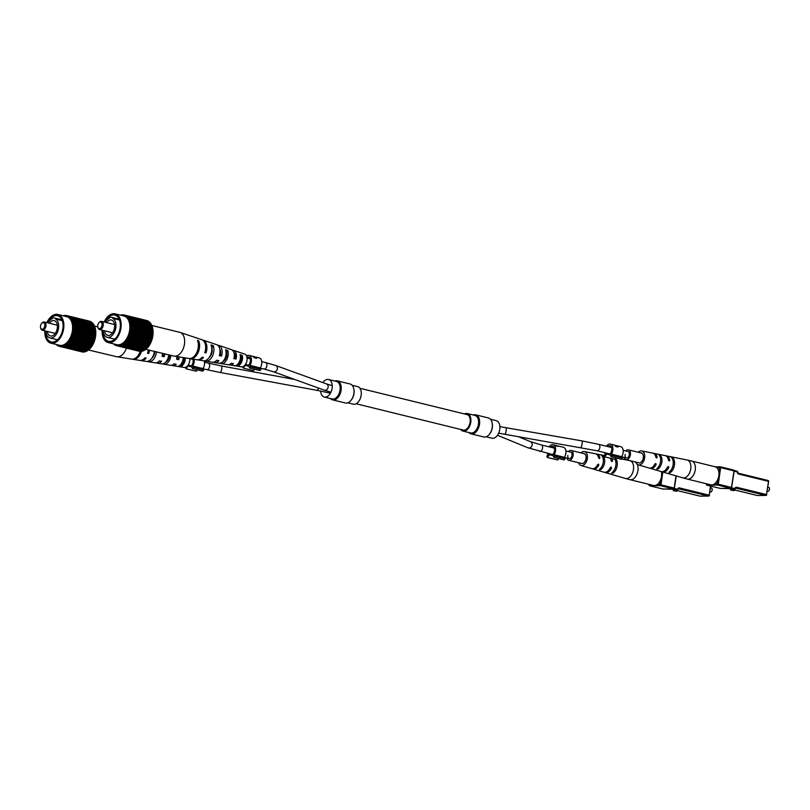 <?xml version="1.0" encoding="UTF-8"?>
<svg xmlns="http://www.w3.org/2000/svg" width="810" height="810" viewBox="0 0 810 810"><rect width="100%" height="100%" fill="white"/><g stroke="black" fill="none" stroke-linecap="round" stroke-linejoin="round"><path stroke-width="1.21" d="M192.78 359.093A4.637 2.865 103.8 0 1 191.16 365.998L192.486 368.661L202.804 371.193L203.725 370.008L193.408 367.477L192.486 368.661M194.117 359.306A6.328 3.908 103.8 0 1 192.689 366.049L203.006 368.58L203.725 370.008M204.171 360.835A6.328 3.908 103.8 0 1 203.006 368.58M192.689 366.049L193.408 367.477M197.367 369.856L196.273 371.263L185.956 368.732L185.541 367.345M185.956 368.732L188.052 366.039L191.606 366.91M246.959 357.271A4.637 2.865 103.8 0 1 248.042 356.957A4.637 2.865 103.8 0 1 248.498 357.007A4.637 2.865 103.8 0 1 250.381 360.572A4.637 2.865 103.8 0 1 248.386 365.361L249.713 368.013L260.03 370.555L260.952 369.37L250.634 366.839L249.713 368.013M246.513 355.904A6.328 3.908 103.8 0 1 248.285 355.296A6.328 3.908 103.8 0 1 248.893 355.367A6.328 3.908 103.8 0 1 251.424 359.255A6.328 3.908 103.8 0 1 249.915 365.401L260.233 367.932L260.952 369.37M256.537 358.253L256 357.109L259.22 357.899A6.328 3.908 103.8 0 1 261.741 361.786A6.328 3.908 103.8 0 1 260.233 367.932M256.466 358.263L256.669 357.342L256.466 358.263L254.137 357.686A6.328 3.908 -76.2 0 0 252.325 356.208L248.893 355.367M249.915 365.401L250.634 366.839M254.593 369.218L253.5 370.626L243.182 368.084L242.737 366.748M243.182 368.084L245.278 365.391L248.832 366.272M256.092 357.2L252.902 356.349A6.328 3.908 103.8 0 1 254.299 357.25L256.092 357.2L255.059 357.919M550.395 447.171A4.637 2.865 103.8 0 1 552.207 446.31A4.637 2.865 103.8 0 1 552.653 446.361A4.637 2.865 103.8 0 1 554.546 449.935A4.637 2.865 103.8 0 1 552.542 454.714L553.868 457.377L564.185 459.908L565.107 458.723L554.789 456.192L553.868 457.377M558.758 458.571L557.665 459.979L547.347 457.447L546.76 456.283L547.894 454.825A6.328 3.908 103.8 0 1 547.53 453.306M549.109 446.857A6.328 3.908 103.8 0 1 552.45 444.66A6.328 3.908 103.8 0 1 553.058 444.731A6.328 3.908 103.8 0 1 555.589 448.608A6.328 3.908 103.8 0 1 554.07 454.764L564.398 457.296L565.107 458.723M559.973 446.431L563.375 447.262A6.328 3.908 103.8 0 1 565.906 451.14A6.328 3.908 103.8 0 1 564.398 457.296M556.672 445.611L559.325 446.34M559.528 446.32L556.531 446.077M555.751 445.47L557.209 446.361M554.07 454.764L554.789 456.192M547.347 457.447L549.443 454.754L552.997 455.625M549.443 454.754A4.637 2.865 103.8 0 1 548.815 453.62M607.682 446.543A4.637 2.865 103.8 0 1 609.495 445.682A4.637 2.865 103.8 0 1 609.94 445.743A4.637 2.865 103.8 0 1 611.823 449.307A4.637 2.865 103.8 0 1 609.829 454.096L611.155 456.749L621.472 459.28L622.394 458.095L612.077 455.564L611.155 456.749M616.046 457.944L614.942 459.351L604.624 456.82L604.047 455.655L605.181 454.197A6.328 3.908 103.8 0 1 604.817 452.679M606.396 446.229A6.328 3.908 103.8 0 1 609.727 444.032A6.328 3.908 103.8 0 1 610.345 444.103A6.328 3.908 103.8 0 1 612.876 447.981A6.328 3.908 103.8 0 1 611.358 454.137L621.675 456.668L622.394 458.095M617.979 446.988L617.443 445.844L620.663 446.634A6.328 3.908 103.8 0 1 623.194 450.512A6.328 3.908 103.8 0 1 621.675 456.668M617.919 446.988L618.111 446.077L617.919 446.988L615.58 446.421A6.328 3.908 -76.2 0 0 613.778 444.943L610.345 444.103M611.358 454.137L612.077 455.564M604.624 456.82L606.731 454.126L610.284 454.997M606.731 454.126A4.637 2.865 103.8 0 1 606.103 452.992M617.534 445.935L614.355 445.085A6.328 3.908 103.8 0 1 615.752 445.976L617.534 445.935L616.511 446.644M126.39 348.108A12.231 7.553 103.8 0 1 124.993 351.307A12.231 7.553 103.8 0 1 116.954 356.764A12.231 7.553 103.8 0 1 116.579 356.694L65.843 344.564A15.825 9.761 -76.2 0 1 65.509 344.817L64.982 345.171A15.825 9.761 -76.2 0 1 64.638 345.374L64.101 345.657A15.825 9.761 -76.2 0 1 63.747 345.819L63.21 346.042A15.825 9.761 -76.2 0 1 62.866 346.164L62.319 346.315A15.825 9.761 -76.2 0 1 61.975 346.386L61.438 346.457A15.825 9.761 -76.2 0 1 61.094 346.488L60.558 346.498A15.825 9.761 -76.2 0 1 60.223 346.477L59.707 346.407A15.825 9.761 -76.2 0 1 59.383 346.346L58.887 346.204A15.825 9.761 -76.2 0 1 58.573 346.093L58.087 345.89A15.825 9.761 -76.2 0 1 57.783 345.728L57.328 345.455A15.825 9.761 -76.2 0 1 57.044 345.252L56.933 344.655M165.817 361.969A6.186 3.817 -76.2 0 0 169.584 355.013M151.926 358.101A6.885 4.242 -76.2 0 0 154.872 351.398M180.043 365.239A5.498 3.392 -76.2 0 0 184.245 357.736M178.038 356.744A5.791 3.574 103.8 0 1 177.876 358.658L178.747 359.691A7.543 4.657 103.8 0 0 179.172 356.926M176.782 358.415L177.876 358.658M163.326 353.474A6.48 3.999 103.8 0 1 163.073 355.357L164.207 356.704A8.839 5.457 103.8 0 0 164.794 353.838M162.344 355.195L163.073 355.357M168.763 354.81A8.485 5.235 103.8 0 1 161.585 363.862L157.312 363.184A8.839 5.457 103.8 0 1 156.219 362.809M163.428 363.66L163.215 364.044A8.292 5.113 -76.2 0 0 163.883 364.227A8.292 5.113 -76.2 0 0 170.9 355.337M163.215 364.044L162.314 363.903M140.181 351.398A10.996 6.784 103.8 0 1 131.726 359.113L116.954 356.764M132.394 359.174A10.884 6.713 -76.2 0 0 133.032 359.326A10.884 6.713 -76.2 0 0 141.558 351.226M154.406 351.287A9.781 6.034 103.8 0 1 146.165 361.412L140.91 360.582A10.226 6.308 103.8 0 1 140.262 360.42M147.46 361.402L147.43 361.452A9.588 5.913 -76.2 0 0 148.453 361.776A9.588 5.913 -76.2 0 0 156.543 351.813M183.131 357.554A7.189 4.435 103.8 0 1 177.005 366.322L172.743 365.644A7.543 4.657 103.8 0 1 171.649 365.229M179.577 365.614L179.01 366.616A6.996 4.313 -76.2 0 0 179.304 366.687A6.996 4.313 -76.2 0 0 185.257 357.899M179.01 366.616L176.651 366.242M179.304 366.687L184.224 367.467A6.581 4.06 -76.2 0 0 189.783 358.577M177.025 356.582A7.735 4.779 -76.2 0 1 176.58 359.245L178.747 359.691M162.658 353.312A9.042 5.579 -76.2 0 1 162.051 356.258L164.207 356.704M149.516 350.092A10.226 6.308 103.8 0 1 148.736 353.514L147.501 353.261A10.338 6.379 -76.2 0 0 148.291 349.788M133.032 359.326L139.593 360.369A10.338 6.379 -76.2 0 0 144.919 357.858L146.165 358.111A10.226 6.308 103.8 0 1 140.91 360.582M148.453 361.776L155.024 362.819A9.042 5.579 -76.2 0 0 159.469 360.855L161.635 361.3A8.839 5.457 103.8 0 1 157.312 363.184M163.883 364.227L170.444 365.28A7.735 4.779 -76.2 0 0 174.008 363.852L176.165 364.287A7.543 4.657 103.8 0 1 172.743 365.644M153.454 356.218A8.839 5.457 103.8 0 1 153.535 354.972M154.538 353.545L154.022 353.413M147.774 352.38L148.736 353.514M40.5 325.964A3.372 2.086 -76.2 0 0 40.54 327.584A3.372 2.086 -76.2 0 0 42.697 329.143A3.372 2.086 -76.2 0 0 44.752 325.914A3.372 2.086 -76.2 0 0 43.912 322.896A3.372 2.086 -76.2 0 0 41.533 323.514A3.372 2.086 -76.2 0 0 40.5 325.964M41.715 323.311A4.222 2.602 103.8 0 1 41.907 323.068A4.222 2.602 103.8 0 1 44.277 321.995A4.222 2.602 103.8 0 1 45.927 326.065A4.222 2.602 103.8 0 1 42.262 330.197A4.222 2.602 103.8 0 1 40.662 328.151A4.222 2.602 103.8 0 1 40.601 327.848M47.294 331.432A7.887 4.87 -76.2 0 0 50.412 335.978A7.887 4.87 -76.2 0 0 57.267 328.263A7.887 4.87 -76.2 0 0 54.179 320.649A7.887 4.87 -76.2 0 0 49.309 323.231M45.917 331.087A9.912 6.115 -76.2 0 0 49.936 337.942A9.912 6.115 -76.2 0 0 58.533 328.242A9.912 6.115 -76.2 0 0 55.495 318.998L62.259 320.659M45.664 331.027A13.507 8.333 -76.2 0 0 51.141 341.931A13.507 8.333 -76.2 0 0 62.856 328.728A13.507 8.333 -76.2 0 0 57.581 315.708A13.507 8.333 -76.2 0 0 47.679 322.836M44.874 330.834A14.772 9.112 -76.2 0 0 50.838 343.156A14.772 9.112 -76.2 0 0 63.656 328.718A14.772 9.112 -76.2 0 0 57.885 314.472A14.772 9.112 -76.2 0 0 46.889 322.643M50.838 343.156L59.545 345.293A14.772 9.112 -76.2 0 0 72.363 330.855A14.772 9.112 -76.2 0 0 66.582 316.619L57.885 314.472M89.323 321.104L67.25 315.708A15.825 9.761 -76.2 0 1 67.564 315.819L68.05 316.022A15.825 9.761 -76.2 0 1 68.344 316.183L68.799 316.457A15.825 9.761 -76.2 0 1 69.083 316.659L69.518 317.004A15.825 9.761 -76.2 0 1 69.781 317.247L70.186 317.652A15.825 9.761 -76.2 0 1 70.43 317.935L70.794 318.401A15.825 9.761 -76.2 0 1 71.017 318.725L71.341 319.251A15.825 9.761 -76.2 0 1 71.543 319.606L71.837 320.183A15.825 9.761 -76.2 0 1 72.009 320.568L72.252 321.205A15.825 9.761 -76.2 0 1 72.404 321.621L72.606 322.289A15.825 9.761 -76.2 0 1 72.728 322.734L72.89 323.453A15.825 9.761 -76.2 0 1 72.971 323.919L73.092 324.668A15.825 9.761 -76.2 0 1 73.153 325.154L73.224 325.924A15.825 9.761 -76.2 0 1 73.244 326.43L73.275 327.23A15.825 9.761 -76.2 0 1 73.275 327.746L73.244 328.556A15.825 9.761 -76.2 0 1 73.214 329.083L73.143 329.903A15.825 9.761 -76.2 0 1 73.082 330.429L72.961 331.26A15.825 9.761 -76.2 0 1 72.87 331.786L72.708 332.616A15.825 9.761 -76.2 0 1 72.586 333.143L72.374 333.953A15.825 9.761 -76.2 0 1 72.232 334.469L71.979 335.269A15.825 9.761 -76.2 0 1 71.796 335.775L71.503 336.555A15.825 9.761 -76.2 0 1 71.31 337.051L70.976 337.8A15.825 9.761 -76.2 0 1 70.753 338.266L70.379 338.985A15.825 9.761 -76.2 0 1 70.136 339.441L69.731 340.119A15.825 9.761 -76.2 0 1 69.468 340.544L69.032 341.182A15.825 9.761 -76.2 0 1 68.749 341.567L68.293 342.164A15.825 9.761 -76.2 0 1 67.989 342.519L67.503 343.055A15.825 9.761 -76.2 0 1 67.189 343.379L66.693 343.855A15.825 9.761 -76.2 0 1 66.359 344.149L65.843 344.564M90.112 321.438L90.133 321.357A15.825 9.761 -76.2 0 0 89.819 321.246L67.25 315.708M90.862 321.874L90.912 321.722A15.825 9.761 -76.2 0 0 90.619 321.57L68.05 316.022M91.56 322.41L91.651 322.198A15.825 9.761 -76.2 0 0 91.378 321.995L68.799 316.457M92.208 323.058L92.35 322.785A15.825 9.761 -76.2 0 0 92.087 322.542L69.518 317.004M92.796 323.808L92.998 323.474A15.825 9.761 -76.2 0 0 92.755 323.19L70.186 317.652M93.423 324.668L93.585 324.263A15.825 9.761 -76.2 0 0 93.363 323.939L70.794 318.401M93.97 325.62L94.112 325.144A15.825 9.761 -76.2 0 0 93.909 324.79L71.341 319.251M94.436 326.653L94.578 326.116A15.825 9.761 -76.2 0 0 94.405 325.721L71.837 320.183M94.821 327.746L94.972 327.159A15.825 9.761 -76.2 0 0 94.821 326.744L72.252 321.205M95.134 328.911L95.296 328.273A15.825 9.761 -76.2 0 0 95.175 327.837L72.606 322.289M95.357 330.136L95.55 329.457A15.825 9.761 -76.2 0 0 95.459 328.992L72.89 323.453M95.499 331.401L95.722 330.693A15.825 9.761 -76.2 0 0 95.661 330.207L73.092 324.668M95.56 332.697L95.823 331.968A15.825 9.761 -76.2 0 0 95.793 331.472L73.224 325.924M95.55 334.034L95.843 333.285A15.825 9.761 -76.2 0 0 95.843 332.768L73.275 327.23M95.448 335.38L95.782 334.621A15.825 9.761 -76.2 0 0 95.813 334.095L73.244 328.556M95.276 336.737L95.651 335.978A15.825 9.761 -76.2 0 0 95.712 335.451L73.143 329.903M95.023 338.094L95.438 337.325A15.825 9.761 -76.2 0 0 95.529 336.798L72.961 331.26M72.586 333.143L95.155 338.681A15.825 9.761 -76.2 0 0 95.276 338.155L72.708 332.616M94.902 338.62L94.942 339.491L72.374 333.953M72.232 334.469L94.8 340.008A15.825 9.761 -76.2 0 0 94.942 339.491M94.547 339.947L94.547 340.818L71.979 335.269M71.796 335.775L94.375 341.314A15.825 9.761 -76.2 0 0 94.547 340.818M94.112 341.253L94.081 342.093L71.503 336.555M71.31 337.051L93.879 342.589A15.825 9.761 -76.2 0 0 94.081 342.093M93.616 342.519L93.545 343.339L70.976 337.8M70.753 338.266L93.322 343.815A15.825 9.761 -76.2 0 0 93.545 343.339M93.049 343.744L92.947 344.533L70.379 338.985M70.136 339.441L92.704 344.979A15.825 9.761 -76.2 0 0 92.947 344.533M92.421 344.908L92.299 345.657L69.731 340.119M69.468 340.544L92.036 346.083A15.825 9.761 -76.2 0 0 92.299 345.657M91.743 346.012L91.601 346.72L69.032 341.182M68.749 341.567L91.317 347.105A15.825 9.761 -76.2 0 0 91.601 346.72M91.014 347.034L90.862 347.703L68.293 342.164M67.989 342.519L90.558 348.057A15.825 9.761 -76.2 0 0 90.862 347.703M90.224 347.976L90.082 348.594L67.503 343.055M67.189 343.379L89.768 348.918A15.825 9.761 -76.2 0 0 90.082 348.594M89.404 348.826L89.262 349.404L66.693 343.855M66.359 344.149L88.938 349.687A15.825 9.761 -76.2 0 0 89.262 349.404M88.533 349.586L65.762 344.209M65.509 344.817L88.077 350.355A15.825 9.761 -76.2 0 0 88.411 350.102M87.632 350.244L64.982 345.171M64.638 345.374L87.207 350.912A15.825 9.761 -76.2 0 0 87.551 350.71M86.69 350.791L64.101 345.657M63.747 345.819L86.326 351.368A15.825 9.761 -76.2 0 0 86.67 351.206M85.769 351.226L63.21 346.042M62.866 346.164L85.435 351.702A15.825 9.761 -76.2 0 0 85.779 351.58M84.898 351.57L62.319 346.315M61.975 346.386L84.544 351.925A15.825 9.761 -76.2 0 0 84.888 351.854M84.017 351.793L61.438 346.457M61.094 346.488L83.663 352.026A15.825 9.761 -76.2 0 0 84.007 352.006M83.147 351.904L60.558 346.498M60.223 346.477L82.802 352.016A15.825 9.761 -76.2 0 0 83.136 352.036M82.296 351.894L59.707 346.407M58.887 346.204L81.952 351.884A15.825 9.761 -76.2 0 0 82.276 351.945M66.744 315.566A15.825 9.761 -76.2 0 0 66.42 315.505L65.904 315.434A15.825 9.761 -76.2 0 0 65.57 315.414L65.043 315.424A15.825 9.761 -76.2 0 0 64.699 315.454L64.162 315.525A15.825 9.761 -76.2 0 0 63.818 315.596L63.808 315.93M63.808 315.88L63.271 315.799M57.145 345.04L56.619 344.908M57.844 345.576L57.328 345.455M58.593 346.012L58.087 345.89M95.438 337.325L72.87 331.786M95.651 335.978L73.082 330.429M95.782 334.621L73.214 329.083M95.843 333.285L73.275 327.746M95.823 331.968L73.244 326.43M95.722 330.693L73.153 325.154M95.55 329.457L72.971 323.919M95.296 328.273L72.728 322.734M94.972 327.159L72.404 321.621M94.578 326.116L72.009 320.568M94.112 325.144L71.543 319.606M93.585 324.263L71.017 318.725M92.998 323.474L70.43 317.935M92.35 322.785L69.781 317.247M91.651 322.198L69.083 316.659M90.912 321.722L68.344 316.183M90.133 321.357L67.564 315.819M66.41 315.566L65.904 315.434M65.549 315.546L65.043 315.424M64.678 315.657L64.162 315.525M67.149 316.102L66.643 315.981M67.949 316.345L67.432 316.214M68.718 316.7L68.202 316.568M69.447 317.166L68.921 317.034M70.136 317.733L69.599 317.601M70.784 318.411L70.227 318.269M93.373 324.577L70.794 319.039M93.879 325.438L71.31 319.899M94.335 326.379L71.766 320.841M94.719 327.402L72.151 321.853M95.033 328.485L72.465 322.947M95.276 329.64L72.708 324.091M95.448 330.834L72.88 325.296M95.55 332.08L72.981 326.541M95.57 333.356L73.001 327.817M95.509 334.662L72.941 329.123M95.388 335.978L72.809 330.44M95.185 337.294L72.606 331.756M94.689 339.43L72.12 333.882M94.304 340.706L71.736 335.168M93.849 341.962L71.28 336.423M93.332 343.167L70.764 337.628M92.755 344.321L70.186 338.783M92.117 345.425L69.549 339.886M91.439 346.457L68.87 340.919M90.72 347.409L68.141 341.871M89.951 348.28L67.382 342.741M89.161 349.059L66.582 343.521M87.49 350.335L64.921 344.797M86.629 350.811L64.061 345.273M63.747 345.779L63.2 345.647M62.866 346.032L62.33 345.9M61.995 346.174L61.469 346.052M61.135 346.204L60.618 346.083M60.294 346.123L59.788 345.992M55.495 318.998L55.586 318.35A10.55 6.51 -76.2 0 0 54.817 318.067A10.55 6.51 -76.2 0 0 51.87 318.391L51.779 319.039A9.912 6.115 -76.2 0 0 47.922 322.896M55.586 318.35L61.965 319.909M151.723 326.025L151.855 325.488L129.286 319.94A15.825 9.761 -76.2 0 0 129.114 319.555L151.683 325.104A15.825 9.761 -76.2 0 1 151.855 325.488L179.688 332.302A12.231 7.553 103.8 0 1 180.063 332.404A12.231 7.553 103.8 0 1 182.442 334.074A12.231 7.553 103.8 0 1 182.27 350.679A12.231 7.553 103.8 0 1 174.241 356.137A12.231 7.553 103.8 0 1 173.856 356.066L123.13 343.936A15.825 9.761 -76.2 0 1 122.796 344.189L122.259 344.544A15.825 9.761 -76.2 0 1 121.925 344.746L121.378 345.04A15.825 9.761 -76.2 0 1 121.034 345.202L120.487 345.414A15.825 9.761 -76.2 0 1 120.143 345.536L119.607 345.688A15.825 9.761 -76.2 0 1 119.262 345.759L118.716 345.84A15.825 9.761 -76.2 0 1 118.382 345.86L117.845 345.87A15.825 9.761 -76.2 0 1 117.511 345.85L116.994 345.779A15.825 9.761 -76.2 0 1 116.67 345.718L116.164 345.576A15.825 9.761 -76.2 0 1 115.85 345.465L115.374 345.262A15.825 9.761 -76.2 0 1 115.071 345.1L114.615 344.827A15.825 9.761 -76.2 0 1 114.331 344.625L114.22 344.027M223.094 361.341A6.186 3.817 -76.2 0 0 226.678 352.38L226.071 352.198M209.213 357.473A6.885 4.242 -76.2 0 0 211.886 348.027L211.744 347.986M237.33 364.611A5.498 3.392 -76.2 0 0 241.471 356.744L240.398 356.42M233.887 352.482A5.791 3.574 103.8 0 1 234.272 352.856A5.791 3.574 103.8 0 1 235.163 358.03L236.034 359.063A7.543 4.657 103.8 0 0 235.082 351.398A7.543 4.657 103.8 0 0 233.614 350.376A7.543 4.657 103.8 0 0 232.46 350.234M234.07 357.787L235.163 358.03M219.783 349.039A6.48 3.999 103.8 0 1 220.35 354.729L221.494 356.076A8.839 5.457 103.8 0 0 220.523 346.609A8.839 5.457 103.8 0 0 218.811 345.404A8.839 5.457 103.8 0 0 217.657 345.232M219.621 354.567L220.35 354.729M220.715 363.032L220.492 363.417A8.292 5.113 -76.2 0 0 221.16 363.609A8.292 5.113 -76.2 0 0 226.861 359.438A8.292 5.113 -76.2 0 0 227.742 350.497L225.575 349.768A8.485 5.235 103.8 0 1 224.714 358.941A8.485 5.235 103.8 0 1 218.872 363.234L214.599 362.556A8.839 5.457 103.8 0 1 213.496 362.181M220.492 363.417L219.591 363.275M189.672 358.546A10.884 6.713 -76.2 0 0 190.32 358.698A10.884 6.713 -76.2 0 0 197.984 352.836A10.884 6.713 -76.2 0 0 198.683 340.818L197.448 340.402A10.996 6.784 103.8 0 1 196.759 352.552A10.996 6.784 103.8 0 1 189.003 358.486L174.241 356.137M204.738 360.774L204.707 360.825A9.588 5.913 -76.2 0 0 205.74 361.149A9.588 5.913 -76.2 0 0 212.423 356.137A9.588 5.913 -76.2 0 0 213.212 345.647L211.045 344.928A9.781 6.034 103.8 0 1 210.276 355.641A9.781 6.034 103.8 0 1 203.442 360.784L198.197 359.954A10.226 6.308 103.8 0 1 197.549 359.792M236.854 364.986L236.297 365.998A6.996 4.313 -76.2 0 0 236.591 366.059A6.996 4.313 -76.2 0 0 241.289 362.738A6.996 4.313 -76.2 0 0 242.251 355.357L240.084 354.638A7.189 4.435 103.8 0 1 239.142 362.242A7.189 4.435 103.8 0 1 234.292 365.695L230.02 365.016A7.543 4.657 103.8 0 1 228.936 364.601M236.297 365.998L233.938 365.614M236.591 366.059L241.512 366.839A6.581 4.06 -76.2 0 0 246.463 362.536A6.581 4.06 -76.2 0 0 245.916 354.972A6.581 4.06 -76.2 0 0 244.64 354.071L233.614 350.376M218.811 345.404L222.912 346.781A8.485 5.235 103.8 0 1 223.104 346.852L225.271 347.581A8.292 5.113 -76.2 0 0 225.109 347.52L231.417 349.636A7.735 4.779 -76.2 0 1 232.915 350.69A7.735 4.779 -76.2 0 1 233.867 358.617L236.034 359.063M202.419 339.967A10.226 6.308 103.8 0 1 203.057 340.119L208.099 341.81A9.781 6.034 103.8 0 1 208.585 342.012L210.752 342.731A9.588 5.913 -76.2 0 0 210.306 342.549L216.604 344.665A9.042 5.579 -76.2 0 1 218.356 345.9A9.042 5.579 -76.2 0 1 219.328 355.63L221.494 356.076M203.057 340.119A10.226 6.308 103.8 0 1 205.041 341.516A10.226 6.308 103.8 0 1 206.023 352.887L204.788 352.633A10.338 6.379 -76.2 0 0 203.806 341.111A10.338 6.379 -76.2 0 0 201.801 339.694L195.504 337.588A10.884 6.713 -76.2 0 0 194.856 337.426M190.32 358.698L196.881 359.741A10.338 6.379 -76.2 0 0 202.206 357.23L203.442 357.483A10.226 6.308 103.8 0 1 198.197 359.954M205.74 361.149L212.301 362.192A9.042 5.579 -76.2 0 0 216.756 360.227L218.923 360.683A8.839 5.457 103.8 0 1 214.599 362.556M221.16 363.609L227.731 364.652A7.735 4.779 -76.2 0 0 231.285 363.224L233.452 363.67A7.543 4.657 103.8 0 1 230.02 365.016M210.732 355.59A8.839 5.457 103.8 0 1 210.823 354.345M180.063 332.404L194.238 337.162A10.996 6.784 103.8 0 1 194.977 337.486L196.212 337.902A10.884 6.713 -76.2 0 0 195.504 337.588M237.624 351.722L239.78 352.441M211.825 352.917L211.309 352.785M220.006 351.368L220.563 351.51A6.186 3.817 -76.2 0 0 220.543 351.51M234.272 354.314A5.599 3.453 103.8 0 1 234.849 353.808M198.683 340.818L197.994 342.033M213.212 345.647L211.886 348.027M227.742 350.497L226.678 352.38M242.251 355.357L241.471 356.744M205.062 351.753L206.023 352.887M97.787 325.337A3.372 2.086 -76.2 0 0 97.818 326.957A3.372 2.086 -76.2 0 0 99.984 328.516A3.372 2.086 -76.2 0 0 102.03 325.286A3.372 2.086 -76.2 0 0 101.199 322.269A3.372 2.086 -76.2 0 0 98.82 322.886A3.372 2.086 -76.2 0 0 97.787 325.337M99.002 322.684A4.222 2.602 103.8 0 1 99.195 322.441A4.222 2.602 103.8 0 1 101.564 321.367A4.222 2.602 103.8 0 1 103.204 325.438A4.222 2.602 103.8 0 1 99.549 329.569A4.222 2.602 103.8 0 1 97.949 327.524A4.222 2.602 103.8 0 1 97.889 327.22M104.581 330.804A7.887 4.87 -76.2 0 0 107.7 335.35A7.887 4.87 -76.2 0 0 114.544 327.635A7.887 4.87 -76.2 0 0 111.466 320.021A7.887 4.87 -76.2 0 0 106.596 322.603M103.194 330.46A9.912 6.115 -76.2 0 0 107.214 337.314A9.912 6.115 -76.2 0 0 115.82 327.615A9.912 6.115 -76.2 0 0 112.782 318.37L119.546 320.031M102.951 330.399A13.507 8.333 -76.2 0 0 108.429 341.304A13.507 8.333 -76.2 0 0 120.143 328.101A13.507 8.333 -76.2 0 0 114.868 315.08A13.507 8.333 -76.2 0 0 104.966 322.208M102.161 330.207A14.772 9.112 -76.2 0 0 108.125 342.539A14.772 9.112 -76.2 0 0 120.933 328.091A14.772 9.112 -76.2 0 0 115.162 313.855A14.772 9.112 -76.2 0 0 104.166 322.016M108.125 342.539L116.832 344.675A14.772 9.112 -76.2 0 0 129.64 330.227A14.772 9.112 -76.2 0 0 123.869 315.991L115.162 313.855M146.6 320.487L124.537 315.08A15.825 9.761 -76.2 0 1 124.851 315.191L125.327 315.404A15.825 9.761 -76.2 0 1 125.631 315.556L126.087 315.829A15.825 9.761 -76.2 0 1 126.37 316.032L126.805 316.376A15.825 9.761 -76.2 0 1 127.069 316.619L127.464 317.024A15.825 9.761 -76.2 0 1 127.707 317.307L127.879 318.117L127.504 317.642M147.39 320.811L147.42 320.73A15.825 9.761 -76.2 0 0 147.106 320.618L124.537 315.08M148.139 321.246L148.2 321.094A15.825 9.761 -76.2 0 0 147.896 320.942L125.327 315.404M148.848 321.783L148.939 321.57A15.825 9.761 -76.2 0 0 148.655 321.378L126.087 315.829M149.496 322.431L149.637 322.157A15.825 9.761 -76.2 0 0 149.374 321.914L126.805 316.376M150.083 323.18L150.275 322.846A15.825 9.761 -76.2 0 0 150.032 322.562L127.464 317.024M150.711 324.041L150.873 323.635A15.825 9.761 -76.2 0 0 150.65 323.322L128.081 317.773A15.825 9.761 -76.2 0 1 128.294 318.097L128.628 318.624A15.825 9.761 -76.2 0 1 128.831 318.978L129.114 319.555M151.257 324.992L151.399 324.516A15.825 9.761 -76.2 0 0 151.197 324.162L128.628 318.624M152.108 327.118L152.25 326.531A15.825 9.761 -76.2 0 0 152.108 326.116L129.539 320.578A15.825 9.761 -76.2 0 1 129.681 320.993L129.894 321.671A15.825 9.761 -76.2 0 1 130.005 322.107L130.167 322.825A15.825 9.761 -76.2 0 1 130.258 323.291L130.38 324.041A15.825 9.761 -76.2 0 1 130.43 324.526L130.501 325.306A15.825 9.761 -76.2 0 1 130.531 325.802L130.552 326.602A15.825 9.761 -76.2 0 1 130.552 327.118L130.531 327.928A15.825 9.761 -76.2 0 1 130.501 328.455L130.42 329.275A15.825 9.761 -76.2 0 1 130.359 329.802L130.248 330.632A15.825 9.761 -76.2 0 1 130.157 331.158L129.985 331.989A15.825 9.761 -76.2 0 1 129.873 332.515L129.661 333.325A15.825 9.761 -76.2 0 1 129.509 333.841L129.256 334.641A15.825 9.761 -76.2 0 1 129.084 335.148L128.79 335.927A15.825 9.761 -76.2 0 1 128.588 336.423L128.263 337.173A15.825 9.761 -76.2 0 1 128.031 337.638L127.666 338.367A15.825 9.761 -76.2 0 1 127.423 338.813L127.018 339.491A15.825 9.761 -76.2 0 1 126.755 339.916L126.32 340.554A15.825 9.761 -76.2 0 1 126.036 340.939L125.58 341.536A15.825 9.761 -76.2 0 1 125.277 341.891L124.791 342.427A15.825 9.761 -76.2 0 1 124.477 342.751L123.97 343.238A15.825 9.761 -76.2 0 1 123.647 343.521L123.13 343.936M152.412 328.283L152.584 327.655A15.825 9.761 -76.2 0 0 152.462 327.21L129.894 321.671M152.644 329.508L152.827 328.83A15.825 9.761 -76.2 0 0 152.746 328.364L130.167 322.825M152.786 330.774L153.009 330.065A15.825 9.761 -76.2 0 0 152.948 329.579L130.38 324.041M152.847 332.08L153.1 331.341A15.825 9.761 -76.2 0 0 153.07 330.844L130.501 325.306M152.827 333.406L153.12 332.657A15.825 9.761 -76.2 0 0 153.12 332.141L130.552 326.602M152.736 334.753L153.07 333.993A15.825 9.761 -76.2 0 0 153.1 333.477L130.531 327.928M152.553 336.109L152.938 335.35A15.825 9.761 -76.2 0 0 152.999 334.824L130.42 329.275M152.3 337.466L152.726 336.707A15.825 9.761 -76.2 0 0 152.817 336.18L130.248 330.632M129.873 332.515L152.442 338.053A15.825 9.761 -76.2 0 0 152.553 337.527L129.985 331.989M152.189 337.993L152.229 338.874L129.661 333.325M129.509 333.841L152.077 339.38A15.825 9.761 -76.2 0 0 152.229 338.874M151.824 339.319L151.824 340.19L129.256 334.641M129.084 335.148L151.652 340.686A15.825 9.761 -76.2 0 0 151.824 340.19M151.399 340.625L151.359 341.476L128.79 335.927M128.588 336.423L151.166 341.962A15.825 9.761 -76.2 0 0 151.359 341.476M150.903 341.891L150.832 342.711L128.263 337.173M128.031 337.638L150.609 343.187A15.825 9.761 -76.2 0 0 150.832 342.711M150.336 343.116L150.235 343.906L127.666 338.367M127.423 338.813L149.992 344.351A15.825 9.761 -76.2 0 0 150.235 343.906M149.708 344.28L149.587 345.03L127.018 339.491M126.755 339.916L149.323 345.455A15.825 9.761 -76.2 0 0 149.587 345.03M149.03 345.384L148.888 346.093L126.32 340.554M126.036 340.939L148.605 346.488A15.825 9.761 -76.2 0 0 148.888 346.093M148.291 346.407L148.149 347.075L125.58 341.536M125.277 341.891L147.845 347.429A15.825 9.761 -76.2 0 0 148.149 347.075M147.511 347.348L147.359 347.966L124.791 342.427M124.477 342.751L147.045 348.29A15.825 9.761 -76.2 0 0 147.359 347.966M146.681 348.209L146.539 348.776L123.97 343.238M123.647 343.521L146.215 349.059A15.825 9.761 -76.2 0 0 146.539 348.776M145.82 348.958L123.049 343.582M122.796 344.189L145.365 349.728A15.825 9.761 -76.2 0 0 145.699 349.475M144.909 349.616L122.259 344.544M121.925 344.746L144.494 350.284A15.825 9.761 -76.2 0 0 144.828 350.082M143.967 350.163L121.378 345.04M121.034 345.202L143.603 350.74A15.825 9.761 -76.2 0 0 143.947 350.578M143.056 350.598L120.487 345.414M120.143 345.536L142.712 351.074A15.825 9.761 -76.2 0 0 143.066 350.963M142.185 350.943L119.607 345.688M119.262 345.759L141.831 351.297A15.825 9.761 -76.2 0 0 142.175 351.226M141.304 351.165L118.716 345.84M118.382 345.86L140.95 351.398A15.825 9.761 -76.2 0 0 141.284 351.378M140.434 351.277L117.845 345.87M117.511 345.85L140.079 351.388A15.825 9.761 -76.2 0 0 140.413 351.408M139.573 351.267L116.994 345.779M116.164 345.576L139.239 351.257A15.825 9.761 -76.2 0 0 139.563 351.327M129.286 319.94L129.539 320.578M124.031 314.938A15.825 9.761 -76.2 0 0 123.707 314.877L123.191 314.807A15.825 9.761 -76.2 0 0 122.857 314.786L122.32 314.796A15.825 9.761 -76.2 0 0 121.986 314.827L121.439 314.898A15.825 9.761 -76.2 0 0 121.095 314.979L121.085 315.303M121.095 315.252L120.558 315.171M114.423 344.412L113.896 344.28M115.131 344.949L114.615 344.827M115.881 345.384L115.374 345.262M152.726 336.707L130.157 331.158M152.938 335.35L130.359 329.802M153.07 333.993L130.501 328.455M153.12 332.657L130.552 327.118M153.1 331.341L130.531 325.802M153.009 330.065L130.43 324.526M152.827 328.83L130.258 323.291M152.584 327.655L130.005 322.107M152.25 326.531L129.681 320.993M151.399 324.516L128.831 318.978M150.873 323.635L128.294 318.097M150.275 322.846L127.707 317.307M149.637 322.157L127.069 316.619M148.939 321.57L126.37 316.032M148.2 321.094L125.631 315.556M147.42 320.73L124.851 315.191M123.697 314.938L123.191 314.807M122.836 314.918L122.32 314.796M121.966 315.029L121.439 314.898M124.436 315.475L123.93 315.353M125.226 315.718L124.72 315.596M125.995 316.072L125.479 315.94M126.735 316.538L126.208 316.406M127.423 317.105L126.876 316.973M150.65 323.949L128.081 318.411M151.166 324.81L128.598 319.272M151.622 325.752L129.043 320.213M152.007 326.774L129.428 321.236M152.32 327.858L129.752 322.319M152.564 329.012L129.995 323.463M152.736 330.207L130.167 324.668M152.827 331.452L130.258 325.914M152.857 332.728L130.278 327.189M152.796 334.034L130.228 328.495M152.665 335.35L130.096 329.812M152.462 336.666L129.894 331.128M151.976 338.803L129.408 333.254M151.591 340.078L129.013 334.54M151.136 341.334L128.557 335.796M150.609 342.539L128.041 337M150.032 343.703L127.464 338.155M149.404 344.797L126.836 339.258M148.726 345.829L126.157 340.291M147.997 346.781L125.428 341.243M147.238 347.652L124.669 342.114M146.438 348.432L123.869 342.893M144.777 349.707L122.209 344.169M143.917 350.183L121.348 344.645M121.034 345.151L120.477 345.019M120.153 345.404L119.617 345.273M119.272 345.546L118.756 345.425M118.422 345.576L117.906 345.455M117.582 345.495L117.075 345.374M112.782 318.37L112.873 317.723A10.55 6.51 -76.2 0 0 112.094 317.439A10.55 6.51 -76.2 0 0 109.158 317.763L109.066 318.411A9.912 6.115 -76.2 0 0 105.209 322.269M112.873 317.723L119.252 319.282M490.485 419.236L496.257 420.653A9.031 5.579 103.8 0 1 499.669 430.059A9.031 5.579 103.8 0 1 492.824 438.301A9.031 5.579 103.8 0 1 491.953 438.2L486.182 436.782M473.242 415.003A9.791 6.045 103.8 0 1 474.731 414.72A9.791 6.045 103.8 0 1 475.683 414.821L488.41 417.95A9.791 6.045 103.8 0 1 492.126 422.688A9.791 6.045 103.8 0 1 489.23 434.484A9.791 6.045 103.8 0 1 484.694 437.066A9.791 6.045 103.8 0 1 483.742 436.965L471.015 433.836A9.791 6.045 103.8 0 1 468.929 432.55M475.683 414.821A9.791 6.045 103.8 0 1 479.378 425.017A9.791 6.045 103.8 0 1 471.957 433.947A9.791 6.045 103.8 0 1 471.015 433.836M464.444 413.93A9.031 5.579 103.8 0 1 466.368 413.434A9.031 5.579 103.8 0 1 467.238 413.525L474.923 415.419A9.031 5.579 103.8 0 1 478.335 424.825A9.031 5.579 103.8 0 1 471.491 433.056A9.031 5.579 103.8 0 1 470.61 432.965L462.935 431.072A9.031 5.579 103.8 0 1 460.637 429.421M320.638 391.038A9.031 5.579 -76.2 0 0 324.283 397.042A9.031 5.579 -76.2 0 0 325.164 397.143A9.031 5.579 -76.2 0 0 332.009 388.901A9.031 5.579 -76.2 0 0 328.597 379.495A9.031 5.579 -76.2 0 0 327.716 379.394A9.031 5.579 -76.2 0 0 322.906 382.614M328.597 379.495L336.514 381.439A9.031 5.579 103.8 0 1 339.927 390.845A9.031 5.579 103.8 0 1 333.082 399.087A9.031 5.579 103.8 0 1 332.211 398.986L324.283 397.042M334.834 381.024A9.791 6.045 103.8 0 1 336.322 380.74A9.791 6.045 103.8 0 1 337.274 380.842L350.052 383.981A9.791 6.045 103.8 0 1 353.767 388.719A9.791 6.045 103.8 0 1 350.872 400.515A9.791 6.045 103.8 0 1 346.336 403.107A9.791 6.045 103.8 0 1 345.394 402.995L332.606 399.856A9.791 6.045 103.8 0 1 330.52 398.571M337.274 380.842A9.791 6.045 103.8 0 1 340.969 391.038A9.791 6.045 103.8 0 1 333.548 399.968A9.791 6.045 103.8 0 1 332.606 399.856M347.824 402.813L353.302 404.16A9.031 5.579 -76.2 0 0 354.183 404.261A9.031 5.579 -76.2 0 0 361.027 396.029A9.031 5.579 -76.2 0 0 357.615 386.613L352.137 385.276M359.903 388.274L466.985 414.558A7.978 4.921 103.8 0 1 470.002 422.86A7.978 4.921 103.8 0 1 463.958 430.13A7.978 4.921 103.8 0 1 463.178 430.049L356.096 403.755M467.238 413.525A9.031 5.579 103.8 0 1 470.65 422.942A9.031 5.579 103.8 0 1 463.806 431.173A9.031 5.579 103.8 0 1 462.935 431.072M353.828 388.982A9.031 5.579 103.8 0 1 353.879 389.235A9.031 5.579 103.8 0 1 351.206 400.12A9.031 5.579 103.8 0 1 351.044 400.312M492.176 422.952A9.031 5.579 103.8 0 1 492.237 423.195A9.031 5.579 103.8 0 1 489.564 434.079A9.031 5.579 103.8 0 1 489.392 434.271M709.965 491.933L710.329 492.024A2.106 1.306 -76.2 0 0 711.514 491.488A2.106 1.306 -76.2 0 0 712.162 489.959A2.106 1.306 -76.2 0 0 712.132 488.946A2.106 1.306 -76.2 0 0 711.332 487.924L710.572 487.742M712.162 489.098A1.691 1.043 103.8 0 1 712.192 489.23A1.691 1.043 103.8 0 1 712.213 490.04A1.691 1.043 103.8 0 1 711.696 491.265A1.691 1.043 103.8 0 1 711.605 491.366M677.109 490.516L676.461 491.245L673.312 490.658L673.981 489.756M677.018 491.123L673.869 490.536M673.464 489.625L673.312 490.658M637.237 464.292A9.285 5.731 103.8 0 1 637.946 470.59A9.285 5.731 103.8 0 1 630.798 479.763A9.285 5.731 103.8 0 1 629.896 479.662L653.478 485.453A9.285 5.731 -76.2 0 0 661.537 476.371A9.285 5.731 -76.2 0 0 661.355 471.592M601.131 467.623L600.848 469.577L599.623 469.759L599.572 469.203L599.623 469.759M601.546 455.453L601.546 455.453A7.867 4.85 103.8 0 1 603.258 462.297A7.867 4.85 103.8 0 1 599.572 469.203M601.719 455.22L602.853 455.706L602.66 457.002M600.848 469.577A7.928 4.89 -76.2 0 0 604.584 462.611A7.928 4.89 -76.2 0 0 602.853 455.706M613.271 471.39L613.018 473.192A8.475 5.224 -76.2 0 0 617.109 466.033A8.475 5.224 -76.2 0 0 615.61 458.5M613.018 473.192L611.732 472.807L611.793 473.344M615.023 459.25A8.414 5.194 103.8 0 1 611.732 472.807M580.993 452.881A7.168 4.425 103.8 0 1 583.838 451.504A7.168 4.425 103.8 0 1 584.415 451.555A7.168 4.425 103.8 0 1 587.26 458.956A7.168 4.425 103.8 0 1 581.813 465.598A7.168 4.425 103.8 0 1 581.003 465.487A7.168 4.425 103.8 0 1 578.573 462.723M581.003 465.487L591.837 468.656A7.665 4.728 -76.2 0 0 592.707 468.767A7.665 4.728 -76.2 0 0 597.527 464.758L598.549 464.089L598.853 465.072A7.725 4.769 103.8 0 1 593.983 469.142A7.725 4.769 103.8 0 1 593.112 469.02A7.725 4.769 103.8 0 1 592.495 468.767M593.112 469.02L603.956 472.19A8.211 5.073 -76.2 0 0 604.878 472.321A8.211 5.073 -76.2 0 0 610.163 467.765L611.175 467.087L611.499 468.079A8.272 5.103 103.8 0 1 606.163 472.686A8.272 5.103 103.8 0 1 605.222 472.564A8.272 5.103 103.8 0 1 604.604 472.311M611.722 458.561A8.272 5.103 103.8 0 1 612.522 460.951L611.965 461.619L611.196 460.637A8.211 5.073 -76.2 0 0 610.365 458.227M611.287 460.961L612.522 460.951L611.965 461.619M596.13 453.975A7.725 4.769 103.8 0 1 596.17 453.975A7.725 4.769 103.8 0 1 596.798 454.035A7.725 4.769 103.8 0 1 599.886 457.944L599.339 458.612L598.549 457.63A7.665 4.728 -76.2 0 0 595.492 453.772L584.415 451.555M598.661 457.964L599.886 457.944L599.339 458.612M581.064 463.33A5.143 3.179 -76.2 0 0 581.56 463.543A5.143 3.179 -76.2 0 0 582.096 463.603A5.143 3.179 -76.2 0 0 586.005 458.875A5.143 3.179 -76.2 0 0 584.01 453.539A5.143 3.179 -76.2 0 0 583.554 453.499A5.143 3.179 -76.2 0 0 583.473 453.499M767.252 491.305L767.617 491.397A2.106 1.306 -76.2 0 0 768.791 490.86A2.106 1.306 -76.2 0 0 769.439 489.331A2.106 1.306 -76.2 0 0 769.419 488.319A2.106 1.306 -76.2 0 0 768.619 487.296L767.86 487.114M769.449 488.47A1.691 1.043 103.8 0 1 769.48 488.602A1.691 1.043 103.8 0 1 769.5 489.412A1.691 1.043 103.8 0 1 768.984 490.637A1.691 1.043 103.8 0 1 768.892 490.738M734.387 489.888L733.749 490.617L730.6 490.03L731.268 489.129M734.305 490.495L731.157 489.908M730.741 488.997L730.6 490.03M718.824 475.743A9.285 5.731 -76.2 0 0 715.189 466.793L691.608 461.011A9.285 5.731 103.8 0 1 695.233 469.962A9.285 5.731 103.8 0 1 688.075 479.135A9.285 5.731 103.8 0 1 687.184 479.034L710.765 484.825A9.285 5.731 -76.2 0 0 718.824 475.743M658.419 466.995L658.135 468.96L656.91 469.132L656.849 468.575L656.91 469.132M658.834 454.825L658.834 454.825A7.867 4.85 103.8 0 1 660.535 461.67A7.867 4.85 103.8 0 1 656.849 468.575M659.006 454.592L660.13 455.078L659.947 456.374M658.135 468.96A7.928 4.89 -76.2 0 0 661.861 461.983A7.928 4.89 -76.2 0 0 660.13 455.078M670.558 470.762L670.295 472.564A8.475 5.224 -76.2 0 0 674.457 464.991A8.475 5.224 -76.2 0 0 672.472 457.478L672.31 458.622M670.295 472.564L669.019 472.179L669.08 472.716M671.176 457.225L671.176 457.225A8.414 5.194 103.8 0 1 673.13 464.677A8.414 5.194 103.8 0 1 669.019 472.179M671.338 457.022L672.472 457.478M638.27 452.263A7.168 4.425 103.8 0 1 641.125 450.876A7.168 4.425 103.8 0 1 641.702 450.927A7.168 4.425 103.8 0 1 644.547 458.339A7.168 4.425 103.8 0 1 639.09 464.97A7.168 4.425 103.8 0 1 638.29 464.859A7.168 4.425 103.8 0 1 635.86 462.095M638.29 464.859L649.124 468.028A7.665 4.728 -76.2 0 0 649.985 468.139A7.665 4.728 -76.2 0 0 654.804 464.13L655.837 463.462L656.14 464.444A7.725 4.769 103.8 0 1 651.27 468.514A7.725 4.769 103.8 0 1 650.4 468.393A7.725 4.769 103.8 0 1 649.782 468.139M650.4 468.393L661.233 471.562A8.211 5.073 -76.2 0 0 662.165 471.693A8.211 5.073 -76.2 0 0 667.45 467.137L668.463 466.459L668.776 467.451A8.272 5.103 103.8 0 1 663.441 472.068A8.272 5.103 103.8 0 1 662.509 471.936A8.272 5.103 103.8 0 1 661.891 471.683M665.79 455.817L665.79 455.817A8.272 5.103 103.8 0 1 666.458 455.878A8.272 5.103 103.8 0 1 669.809 460.323L669.242 460.991L668.473 460.009A8.211 5.073 -76.2 0 0 665.152 455.615L654.075 453.408A7.725 4.769 103.8 0 1 657.163 457.316L656.626 457.984L655.837 457.002A7.665 4.728 -76.2 0 0 652.779 453.144L641.702 450.927M668.574 460.333L669.809 460.323L669.242 460.991M653.407 453.347A7.725 4.769 103.8 0 1 653.457 453.347A7.725 4.769 103.8 0 1 654.075 453.408M655.948 457.336L657.163 457.316L656.626 457.984M638.351 462.702A5.143 3.179 -76.2 0 0 638.837 462.915A5.143 3.179 -76.2 0 0 639.384 462.976A5.143 3.179 -76.2 0 0 643.292 458.247A5.143 3.179 -76.2 0 0 641.297 452.911A5.143 3.179 -76.2 0 0 640.842 452.871A5.143 3.179 -76.2 0 0 640.761 452.871M565.886 450.967L570.716 452.162A3.321 2.045 103.8 0 1 572.022 455.362A3.321 2.045 103.8 0 1 569.136 458.612A3.321 2.045 103.8 0 1 567.84 455.402M568.428 451.595A5.062 3.129 103.8 0 1 571.131 450.471L584.03 453.63A5.062 3.129 103.8 0 1 586.015 458.511A5.062 3.129 103.8 0 1 581.62 463.472L568.721 460.303A5.062 3.129 103.8 0 1 566.848 458.045M571.131 450.471A5.062 3.129 103.8 0 1 573.115 455.352A5.062 3.129 103.8 0 1 568.721 460.303M623.173 450.34L628.003 451.534A3.321 2.045 103.8 0 1 629.228 455.129A3.321 2.045 103.8 0 1 626.424 457.984A3.321 2.045 103.8 0 1 625.198 454.38M625.715 450.967A5.062 3.129 103.8 0 1 628.418 449.844L641.317 453.003A5.062 3.129 103.8 0 1 643.191 458.49A5.062 3.129 103.8 0 1 638.908 462.844L626.008 459.675A5.062 3.129 103.8 0 1 624.135 457.417M628.418 449.844A5.062 3.129 103.8 0 1 630.291 455.321A5.062 3.129 103.8 0 1 626.008 459.675M330.004 393.103L317.014 390.349A3.321 1.002 -79.6 0 0 318.421 388.051M317.014 390.349L220.087 372.478A3.321 1.002 -79.6 0 0 221.748 368.965A3.321 1.002 -79.6 0 0 221.292 365.938L204.505 362.252M220.087 372.478L206.722 369.643A3.321 2.045 -76.2 0 0 209.608 366.393A3.321 2.045 -76.2 0 0 208.312 363.194M518.076 436.57L530.439 441.642A3.321 2.956 112.3 0 1 527.907 447.788L552.703 454.572M530.439 441.642L541.252 444.923A3.321 2.045 103.8 0 1 542.548 448.122A3.321 2.045 103.8 0 1 539.663 451.373M260.324 368.115L264.009 369.016A3.321 2.045 103.8 0 0 266.895 365.766A3.321 2.045 103.8 0 0 265.589 362.566L275.653 365.492L326.389 383.869A3.321 2.835 109.9 0 1 324.132 390.116L330.936 392.212M275.653 365.492A3.321 2.835 109.9 0 1 273.385 371.739L324.132 390.116M611.57 447.495L598.529 444.295A3.321 2.045 -76.2 0 1 599.835 447.495A3.321 2.045 -76.2 0 1 596.95 450.745L504.782 434.261A3.321 0.739 -80.2 0 0 506.149 430.697A3.321 0.739 -80.2 0 0 505.916 427.71L499.902 426.607M580.729 447.424A3.321 0.739 -80.2 0 0 582.096 443.86A3.321 0.739 -80.2 0 0 581.863 440.873L598.529 444.295M670.771 488.957L700.022 496.135L708.527 496.044L678.395 488.703M649.245 484.41L650.693 484.765M656.93 484.704L659.816 484.674L660.454 480.178M661.557 472.584L661.689 471.663M662.833 472.027L660.99 484.825L674.203 488.065L675.965 475.865M672.675 489.21A0.84 0.516 -76.2 0 0 672.826 489.24L662.934 489.017A0.84 0.516 103.8 0 1 662.772 488.977M672.826 489.24L676.117 490.05L673.788 489.23A0.84 0.516 -76.2 0 0 674.426 488.47M676.279 475.956L674.325 488.227A0.84 0.658 -90.6 0 1 673.687 488.916A0.84 0.84 0 0 0 674.507 488.197L674.203 488.065A0.84 0.516 103.8 0 1 673.555 488.906L673.788 489.23M674.133 488.268L673.687 488.916A0.84 0.658 -90.6 0 1 673.555 488.906L660.332 485.656L649.721 485.777L662.934 489.017A0.84 0.658 -90.6 0 0 663.066 489.037L670.609 488.946A0.84 0.658 -90.6 0 1 670.477 488.936M674.457 488.4L677.838 489.372M710.502 486.02L709.175 495.204L679.256 487.863A1.691 1.316 89.4 0 0 677.727 489.2A0.84 0.516 -76.2 0 1 677.069 490.04A0.84 0.658 89.4 0 0 677.201 490.05L676.249 490.06A0.84 0.658 89.4 0 0 676.37 490.05M675.955 490.009A0.84 0.516 -76.2 0 0 676.117 490.05A0.84 0.658 89.4 0 0 676.249 490.06A0.84 0.84 0 0 1 676.036 490.04L670.609 488.946A0.84 0.658 -90.6 0 0 670.71 488.936L699.941 496.125A0.84 0.516 -76.2 0 0 700.022 496.135A0.84 0.658 89.4 0 0 700.285 496.135M677.201 490.05A0.84 0.84 0 0 0 678.031 489.331L678.476 488.683A0.84 0.658 -90.6 0 1 678.598 488.693A0.84 0.516 103.8 0 0 679.256 487.863M660.99 484.825A0.84 0.516 103.8 0 1 660.332 485.656A0.84 0.658 -90.6 0 1 659.816 484.674L660.99 484.825M663.198 489.017A0.84 0.658 -90.6 0 1 663.066 489.037A0.84 0.84 0 0 1 662.853 489.007L649.63 485.767A0.84 0.516 103.8 0 0 649.721 485.777A0.84 0.658 -90.6 0 1 649.195 484.785L649.002 484.825A0.84 0.84 0 0 0 649.63 485.767A0.84 0.516 103.8 0 1 649.387 485.554M699.87 496.095A0.84 0.516 -76.2 0 0 699.941 496.125A0.84 0.84 0 0 0 700.154 496.145L708.649 496.054A0.84 0.84 0 0 0 709.479 495.335L709.287 495.376M649.185 484.917L649.063 484.37M710.805 486.091L709.175 495.204A0.84 0.516 103.8 0 1 708.527 496.044A0.84 0.658 89.4 0 0 708.649 496.054M635.03 461.892A9.285 5.731 103.8 0 1 636.042 462.601M605.222 472.564L625.361 478.447A9.183 5.67 -76.2 0 0 626.393 478.589A9.183 5.67 -76.2 0 0 633.379 470.094A9.183 5.67 -76.2 0 0 629.735 460.617L630.271 460.718M611.499 468.079L610.001 468.099M598.853 465.072L597.355 465.092M728.058 488.329L757.309 495.507L765.804 495.416L735.683 488.076M738.193 473.192L767.961 480.492A0.84 0.516 -76.2 0 1 768.366 481.322L738.447 473.971A0.84 0.516 -76.2 0 0 738.031 473.151M706.533 483.783L707.981 484.147M714.217 484.076L717.093 484.046L717.741 479.55M718.835 471.957L719.482 467.461L716.607 467.502M715.382 466.843L719.989 466.793M720.404 466.833L733.465 470.043A0.84 0.516 103.8 0 1 733.88 470.863L720.657 467.613L718.267 484.198L731.491 487.438L733.992 471.025M734.093 470.468L736.989 471.177A0.84 0.516 103.8 0 1 737.394 471.997L734.154 471.207M729.962 488.582A0.84 0.516 -76.2 0 0 730.114 488.612L720.222 488.389A0.84 0.516 103.8 0 1 720.06 488.349M730.114 488.612L733.404 489.422L731.065 488.602A0.84 0.516 -76.2 0 0 731.703 487.843M715.321 466.833L720.12 466.783A0.84 0.84 0 0 1 720.333 466.803A0.84 0.516 103.8 0 1 720.657 467.613L719.482 467.461A0.84 0.658 -90.6 0 1 720.252 466.793A0.84 0.516 103.8 0 1 720.333 466.803L733.546 470.053A0.84 0.84 0 0 1 734.184 470.985L731.602 487.6A0.84 0.658 -90.6 0 1 730.974 488.288A0.84 0.84 0 0 0 731.794 487.569L731.491 487.438A0.84 0.516 103.8 0 1 730.843 488.278L731.065 488.602M731.41 487.64L730.974 488.288A0.84 0.658 -90.6 0 1 730.843 488.278L717.619 485.028L706.998 485.149L720.222 488.389A0.84 0.658 -90.6 0 0 720.353 488.41L727.886 488.329A0.84 0.658 -90.6 0 1 727.765 488.308M731.734 487.772L735.126 488.744M768.487 481.484L766.462 494.576L736.533 487.235A1.691 1.316 89.4 0 0 735.004 488.572A0.84 0.516 -76.2 0 1 734.356 489.412A0.84 0.658 89.4 0 0 734.488 489.422L733.526 489.432A0.84 0.658 89.4 0 0 733.658 489.422M737.515 472.159L737.394 471.997A1.691 1.316 89.4 0 0 738.447 473.971M733.242 489.382A0.84 0.516 -76.2 0 0 733.404 489.422A0.84 0.658 89.4 0 0 733.526 489.432A0.84 0.84 0 0 1 733.323 489.412L727.886 488.329A0.84 0.658 -90.6 0 0 727.987 488.308L757.228 495.497A0.84 0.516 -76.2 0 0 757.309 495.507A0.84 0.658 89.4 0 0 757.573 495.507M734.488 489.422A0.84 0.84 0 0 0 735.308 488.703L735.753 488.055A0.84 0.658 -90.6 0 1 735.885 488.065A0.84 0.516 103.8 0 0 736.533 487.235M718.267 484.198A0.84 0.516 103.8 0 1 717.619 485.028A0.84 0.658 -90.6 0 1 717.093 484.046L718.267 484.198M720.475 488.389A0.84 0.658 -90.6 0 1 720.353 488.41A0.84 0.84 0 0 1 720.141 488.379L706.917 485.139A0.84 0.516 103.8 0 0 706.998 485.149A0.84 0.658 -90.6 0 1 706.472 484.157L706.29 484.198A0.84 0.84 0 0 0 706.917 485.139A0.84 0.516 103.8 0 1 706.674 484.927M757.147 495.467A0.84 0.516 -76.2 0 0 757.228 495.497A0.84 0.84 0 0 0 757.441 495.528L765.936 495.426A0.84 0.84 0 0 0 766.766 494.707L766.574 494.748M706.462 484.289L706.35 483.742M734.083 470.448L737.07 471.187A0.84 0.84 0 0 1 737.697 472.129L738.112 473.161L768.042 480.502A0.84 0.84 0 0 1 768.67 481.444L766.462 494.576A0.84 0.516 103.8 0 1 765.804 495.416A0.84 0.658 89.4 0 0 765.936 495.426M662.509 471.936L682.638 477.819A9.183 5.67 -76.2 0 0 683.68 477.961A9.183 5.67 -76.2 0 0 690.657 469.466A9.183 5.67 -76.2 0 0 687.022 459.989L691.608 461.011M668.776 467.451L667.288 467.471M656.14 464.444L654.642 464.464M294.779 379.495L221.292 365.938M192.901 359.407L189.783 358.648M541.252 444.923L554.283 448.122M564.479 457.468L569.136 458.612M497.492 435.294L527.907 447.788M206.722 369.643L203.097 368.752M191.312 365.857L188.203 365.097M182.584 363.72L181.521 363.457M167.933 360.126L167.235 359.944M248.538 365.219L245.491 364.47M239.871 363.093L238.808 362.829M225.22 359.498L224.512 359.316M596.95 450.745L609.981 453.944M621.766 456.84L626.424 457.984M505.916 427.71L581.863 440.873M504.782 434.261L498.707 433.147M265.589 362.566L261.731 361.614M250.128 358.769L247.07 358.02M235.224 355.104L234.313 354.881M226.8 353.038L226.101 352.866M264.009 369.016L273.385 371.739M326.389 383.869L332.252 385.692M256.213 358.425L256.345 357.473M553.058 444.731L556.014 445.449M617.655 447.16L617.787 446.209M97.807 326.886L94.567 326.086M40.54 327.584L40.662 328.151M42.262 330.197L55.282 333.386M49.936 337.942L57.49 339.795M54.817 318.067L61.924 319.818M44.277 321.995L57.297 325.195M97.818 326.957L97.949 327.524M99.549 329.569L112.57 332.768M107.214 337.314L114.777 339.167M112.094 317.439L119.212 319.191M101.564 321.367L114.585 324.567M353.879 389.235L353.767 388.719M492.237 423.195L492.126 422.688M596.798 454.035L604.159 455.503M621.685 459.007L629.735 460.617M629.896 479.662L625.361 478.447M666.458 455.878L687.022 459.989M687.184 479.034L682.638 477.819"/></g></svg>
